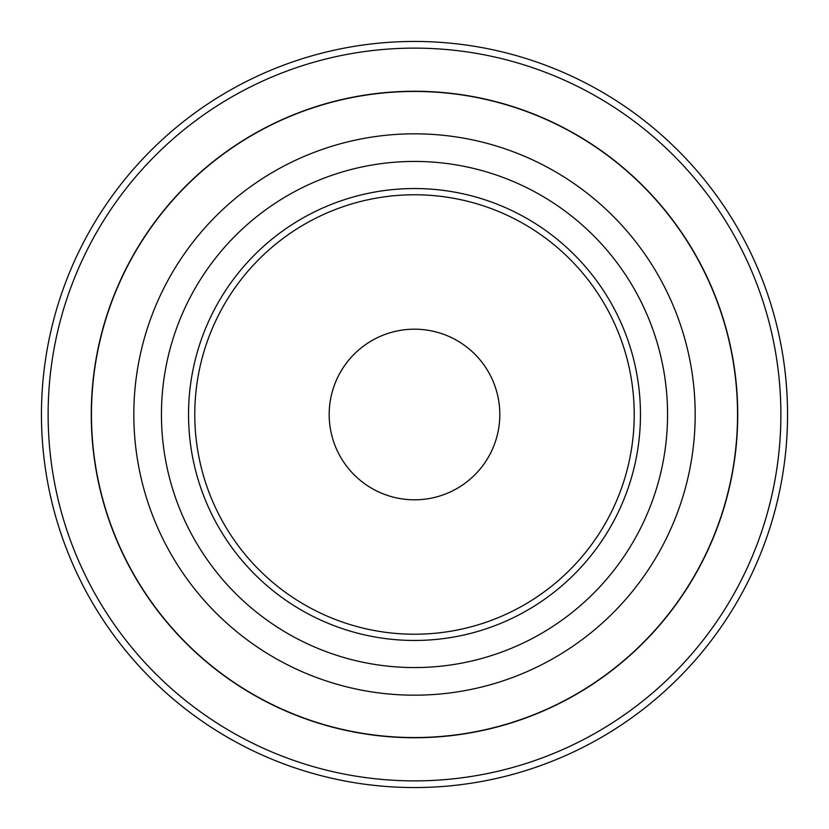 <?xml version="1.0" encoding="UTF-8"?>
<svg xmlns="http://www.w3.org/2000/svg" width="829" height="829" viewBox="0 0 829 829"><rect width="100%" height="100%" fill="white"/><g stroke="black" fill="none" stroke-linecap="round" stroke-linejoin="round"><path stroke-width="1.24" d="M414.5 161.437A253.063 253.063 0 0 1 667.563 414.5A253.063 253.063 0 0 1 414.5 667.563A253.063 253.063 0 0 1 161.437 414.5A253.063 253.063 0 0 1 414.5 161.437M414.5 133.821A280.679 280.679 0 0 1 695.179 414.5A280.679 280.679 0 0 1 414.5 695.179A280.679 280.679 0 0 1 133.821 414.5A280.679 280.679 0 0 1 414.5 133.821M414.5 91.459A323.041 323.041 0 0 1 737.541 414.5A323.041 323.041 0 0 1 414.5 737.541A323.041 323.041 0 0 1 91.459 414.5A323.041 323.041 0 0 1 414.5 91.459M414.5 41.45A373.05 373.05 0 0 1 787.55 414.5A373.05 373.05 0 0 1 414.5 787.55A373.05 373.05 0 0 1 41.45 414.5A373.05 373.05 0 0 1 414.5 41.45M414.5 640.465A225.965 225.965 0 0 1 188.535 414.5A225.965 225.965 0 0 1 414.5 188.535A225.965 225.965 0 0 1 640.465 414.5A225.965 225.965 0 0 1 414.5 640.465M499.814 414.5A85.314 85.314 0 0 0 414.5 329.186A85.314 85.314 0 0 0 329.186 414.5A85.314 85.314 0 0 0 414.5 499.814A85.314 85.314 0 0 0 499.814 414.5M194.774 414.5A219.726 219.726 0 0 0 414.5 634.226A219.726 219.726 0 0 0 634.226 414.5A219.726 219.726 0 0 0 414.5 194.774A219.726 219.726 0 0 0 194.774 414.5M737.737 414.5A323.237 323.237 0 0 0 414.5 91.263A323.237 323.237 0 0 0 91.263 414.5A323.237 323.237 0 0 0 414.5 737.737A323.237 323.237 0 0 0 737.737 414.5M48.123 414.5A366.377 366.377 0 0 0 414.5 780.877A366.377 366.377 0 0 0 780.877 414.5A366.377 366.377 0 0 0 414.5 48.123A366.377 366.377 0 0 0 48.123 414.5"/></g></svg>
